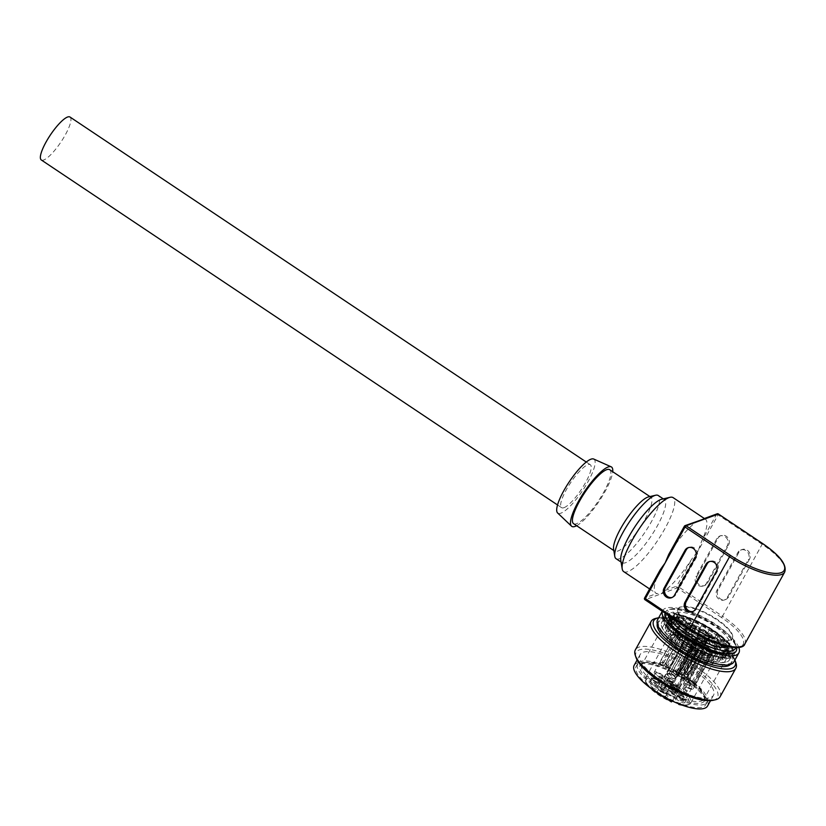 <?xml version="1.0" encoding="UTF-8"?>
<svg xmlns="http://www.w3.org/2000/svg" width="826" height="826" viewBox="0 0 826 826"><rect width="100%" height="100%" fill="white"/><g stroke="black" fill="none" stroke-linecap="round" stroke-linejoin="round"><path stroke-width="0.62" stroke-dasharray="4.13 3.1" d="M678.817 672.075A3.232 1.002 -151 0 1 680.841 673.964A3.232 1.002 -151 0 1 680.841 674.336A3.232 1.002 -151 0 1 678.931 674.284L694.139 647.625A5.162 1.6 -151 0 1 692.425 646.799L692.384 646.087A3.232 1.002 -151 0 1 690.319 644.022A3.232 1.002 -151 0 1 690.36 643.826A3.232 1.002 -151 0 1 692.271 643.877L692.229 643.165A5.162 1.6 -151 0 1 693.954 643.981L678.198 672.663A4.522 1.404 29 0 1 681.378 675.513A4.522 1.404 29 0 1 678.363 675.833L678.931 674.284M693.985 644.703A3.232 1.002 -151 0 1 696.008 646.954A3.232 1.002 -151 0 1 694.108 646.913M678.363 675.833L694.139 647.625M699.261 644.899A5.162 1.6 -151 0 1 699.188 645.209A5.162 1.6 -151 0 1 694.336 644.342A5.162 1.6 -151 0 1 690.092 640.522A5.162 1.6 -151 0 1 690.154 640.202A5.162 1.6 -151 0 1 695.017 641.079A5.162 1.6 -151 0 1 699.261 644.899M692.229 643.165L676.463 671.61A5.162 1.6 29 0 0 672.901 671.342A5.162 1.6 29 0 0 672.839 671.652A5.162 1.6 29 0 0 676.659 675.255L676.639 675.018A4.522 1.404 -151 0 1 673.902 671.373A4.522 1.404 -151 0 1 676.473 671.848L692.271 643.877M692.425 646.799L676.659 675.255M678.373 676.071A5.162 1.6 29 0 0 681.935 676.349A5.162 1.6 29 0 0 681.997 676.029A5.162 1.6 29 0 0 678.177 672.426L678.198 672.663M693.954 643.981L678.177 672.426M692.993 640.088A5.483 1.704 29 0 0 689.875 640.047A5.483 1.704 29 0 0 691.558 642.669A5.483 1.704 29 0 0 696.359 645.333A5.483 1.704 29 0 0 699.477 645.374A5.483 1.704 29 0 0 697.784 642.752A5.483 1.704 29 0 0 692.993 640.088M670.382 680.882A5.483 1.704 29 0 0 667.263 680.841A5.483 1.704 29 0 0 668.946 683.463A5.483 1.704 29 0 0 673.748 686.127A5.483 1.704 29 0 0 676.866 686.158A5.483 1.704 29 0 0 675.172 683.546A5.483 1.704 29 0 0 670.382 680.882M673.252 685.353A3.872 1.198 -151 0 1 669.865 683.474A3.872 1.198 -151 0 1 668.678 681.626A3.872 1.198 -151 0 1 670.877 681.657A3.872 1.198 -151 0 1 674.264 683.525A3.872 1.198 -151 0 1 675.451 685.384A3.872 1.198 -151 0 1 673.252 685.353M667.893 687.015A3.872 1.198 29 0 0 665.704 686.995A3.872 1.198 29 0 0 666.892 688.843A3.872 1.198 29 0 0 670.278 690.722A3.872 1.198 29 0 0 672.478 690.742A3.872 1.198 29 0 0 671.29 688.894A3.872 1.198 29 0 0 667.893 687.015M670.578 691.186A4.842 1.507 -151 0 1 666.334 688.832A4.842 1.507 -151 0 1 664.847 686.52A4.842 1.507 -151 0 1 667.604 686.561A4.842 1.507 -151 0 1 671.837 688.905A4.842 1.507 -151 0 1 673.324 691.217A4.842 1.507 -151 0 1 670.578 691.186M669.091 693.861A4.842 1.507 -151 0 1 664.847 691.517A4.842 1.507 -151 0 1 663.361 689.204A4.842 1.507 -151 0 1 666.117 689.245A4.842 1.507 -151 0 1 670.351 691.589A4.842 1.507 -151 0 1 671.837 693.902A4.842 1.507 -151 0 1 669.091 693.861M676.721 691.166L680.479 697.03L679.653 696.741A3.872 1.198 29 0 0 676.029 694.666A3.872 1.198 29 0 0 673.83 694.635A3.872 1.198 29 0 0 673.789 694.749L669.194 688.605L676.721 691.166L673.737 696.535L666.221 693.974L671.239 701.79A24.532 7.62 29 0 1 646.562 683.536A24.532 7.62 29 0 1 660.067 679.839A24.532 7.62 29 0 1 687.242 697.402A24.532 7.62 29 0 1 678.765 704.351L679.767 703.907L702.967 662.039L702.472 661.254L705.569 655.09A23.675 7.351 -151 0 1 698.042 652.53L694.945 658.694A24.212 7.517 -151 0 1 670.227 636.877A24.212 7.517 -151 0 1 695.048 642.039A24.212 7.517 -151 0 1 712.58 660.356A24.212 7.517 -151 0 1 702.472 661.254M673.737 696.535L678.322 703.659M682.875 695.079L672.663 691.599L675.441 695.915L685.652 699.395L682.875 695.079L685.848 689.71L688.626 694.026L678.414 690.546L675.637 686.23L672.663 691.599M657.692 680.707L661.461 686.571L668.988 689.132L665.219 683.278L657.692 680.707L660.666 675.348L668.193 677.909L671.961 683.773L664.434 681.202L661.461 686.571M652.323 688.027L662.535 691.507L659.757 687.191L649.546 683.711L652.323 688.027L655.297 682.658L652.519 678.342L662.741 681.822L665.508 686.148L662.535 691.507M672.116 687.036A4.842 1.507 -151 0 1 676.349 689.38A4.842 1.507 -151 0 1 677.836 691.692A4.842 1.507 -151 0 1 675.09 691.651A4.842 1.507 -151 0 1 670.846 689.307A4.842 1.507 -151 0 1 669.359 686.995A4.842 1.507 -151 0 1 672.116 687.036M660.119 691.445A4.842 1.507 -151 0 1 664.352 693.799A4.842 1.507 -151 0 1 665.839 696.111A4.842 1.507 -151 0 1 663.092 696.07A4.842 1.507 -151 0 1 658.849 693.726A4.842 1.507 -151 0 1 657.362 691.414A4.842 1.507 -151 0 1 660.119 691.445M679.117 697.929A4.842 1.507 -151 0 1 683.36 700.283A4.842 1.507 -151 0 1 684.837 702.596A4.842 1.507 -151 0 1 682.09 702.554A4.842 1.507 -151 0 1 677.857 700.211A4.842 1.507 -151 0 1 676.37 697.898A4.842 1.507 -151 0 1 679.117 697.929M653.108 680.552A4.842 1.507 -151 0 1 657.341 682.895A4.842 1.507 -151 0 1 658.828 685.208A4.842 1.507 -151 0 1 656.081 685.177A4.842 1.507 -151 0 1 651.848 682.823A4.842 1.507 -151 0 1 650.361 680.51A4.842 1.507 -151 0 1 653.108 680.552M698.042 652.53L697.051 650.981L697.887 651.27L673.789 694.749M672.953 694.46L697.051 650.981M666.221 693.974L669.194 688.605M694.945 658.694L695.44 659.478L672.395 701.057M695.461 657.754A24.212 7.517 -151 0 1 670.743 635.937A24.212 7.517 -151 0 1 674.45 634.244A24.212 7.517 -151 0 1 676.184 634.254A24.212 7.517 29 0 1 696.907 641.864A24.212 7.517 29 0 1 712.57 655.379A24.212 7.517 29 0 1 713.096 659.416A24.212 7.517 29 0 1 707.665 661.099A24.212 7.517 -151 0 1 702.988 660.315M710.639 655.73A24.212 7.517 -151 0 1 702.327 653.872A24.212 7.517 -151 0 1 674.253 634.605A24.212 7.517 -151 0 1 673.727 630.568A24.212 7.517 -151 0 1 679.158 628.885A24.212 7.517 -151 0 1 687.459 630.744A24.212 7.517 -151 0 1 708.636 642.483A24.212 7.517 -151 0 1 716.07 654.047A24.212 7.517 -151 0 1 712.373 655.741A24.212 7.517 -151 0 1 710.639 655.73M697.887 651.27A3.872 1.198 -151 0 1 697.929 651.156A3.872 1.198 -151 0 1 700.128 651.187A3.872 1.198 -151 0 1 703.752 653.273L704.578 653.552L680.479 697.03M704.578 653.552L705.569 655.09M687.831 630.073A24.212 7.517 -151 0 1 709.007 641.812A24.212 7.517 -151 0 1 716.441 653.376A24.212 7.517 -151 0 1 702.699 653.201A24.212 7.517 -151 0 1 681.522 641.461A24.212 7.517 -151 0 1 674.099 629.897A24.212 7.517 -151 0 1 687.831 630.073M695.44 659.478A25.823 8.023 -151 0 1 668.812 636.092A25.823 8.023 -151 0 1 683.474 636.278A25.823 8.023 -151 0 1 706.054 648.802A25.823 8.023 -151 0 1 713.984 661.13A25.823 8.023 -151 0 1 702.967 662.039M711.103 651.993L707.531 658.425L706.643 657.042A30.985 9.623 29 0 0 709.462 657.826L710.949 659.385A33.897 10.521 29 0 0 714.222 660.067L712.735 658.508A30.985 9.623 29 0 0 715.068 658.797L717.061 660.408A33.897 10.521 29 0 0 719.622 660.439L717.639 658.828A30.985 9.623 29 0 0 719.332 658.59L721.687 660.16A33.897 10.521 29 0 0 723.359 659.54L721.015 657.971A30.985 9.623 29 0 0 721.955 657.228L724.505 658.642A33.897 10.521 29 0 0 724.908 658.064A33.897 10.521 29 0 0 725.187 657.413L722.636 656.009A30.985 9.623 29 0 0 722.76 654.812L725.342 655.968A33.897 10.521 29 0 0 724.97 654.223L722.399 653.056A30.985 9.623 29 0 0 721.697 651.497L724.123 652.323A33.897 10.521 29 0 0 722.729 650.165L720.313 649.339A30.985 9.623 29 0 0 718.827 647.501L720.933 647.945A33.897 10.521 29 0 0 718.62 645.529L716.514 645.085A30.985 9.623 29 0 0 714.356 643.113L716.008 643.134A33.897 10.521 29 0 0 712.921 640.625L711.269 640.604A30.985 9.623 29 0 0 708.574 638.622L709.658 638.219A33.897 10.521 29 0 0 706.013 635.793L704.939 636.185A30.985 9.623 29 0 0 701.893 634.337L702.327 633.542A33.897 10.521 29 0 0 698.383 631.353L697.939 632.148A30.985 9.623 29 0 0 694.759 630.548L694.521 629.422A33.897 10.521 29 0 0 690.526 627.626L690.763 628.751A30.985 9.623 29 0 0 687.666 627.512L686.767 626.129A33.897 10.521 29 0 0 684.857 625.447A33.897 10.521 29 0 0 682.999 624.838L683.897 626.232A30.985 9.623 29 0 0 681.078 625.447L679.591 623.888A33.897 10.521 29 0 0 676.308 623.207L677.805 624.766A30.985 9.623 29 0 0 675.462 624.477L673.479 622.866A33.897 10.521 29 0 0 670.918 622.835L672.901 624.446A30.985 9.623 29 0 0 671.197 624.683L668.853 623.114A33.897 10.521 29 0 0 667.171 623.733L669.525 625.303A30.985 9.623 29 0 0 668.575 626.036L666.035 624.632A33.897 10.521 29 0 0 665.622 625.21A33.897 10.521 29 0 0 665.353 625.86L667.893 627.264A30.985 9.623 29 0 0 667.769 628.462L665.198 627.306A33.897 10.521 29 0 0 665.56 629.051L668.141 630.217A30.985 9.623 29 0 0 668.843 631.776L666.417 630.95A33.897 10.521 29 0 0 667.8 633.108L670.227 633.934A30.985 9.623 29 0 0 671.714 635.772L669.597 635.328A33.897 10.521 29 0 0 671.91 637.744L674.026 638.188A30.985 9.623 29 0 0 676.184 640.16L674.532 640.14A33.897 10.521 29 0 0 677.619 642.649L679.271 642.669A30.985 9.623 29 0 0 681.966 644.652L680.882 645.044A33.897 10.521 29 0 0 684.517 647.481L685.601 647.088A30.985 9.623 29 0 0 688.647 648.937L688.203 649.732A33.897 10.521 29 0 0 692.157 651.92L692.601 651.125A30.985 9.623 29 0 0 695.781 652.726L696.019 653.851A33.897 10.521 29 0 0 700.004 655.648L699.767 654.522A30.985 9.623 29 0 0 702.874 655.751L703.773 657.145L707.345 650.702A33.897 10.521 29 0 0 711.103 651.993L710.412 650.909A31.636 9.819 -151 0 1 706.643 649.628L707.345 650.702M707.531 658.425A33.897 10.521 -151 0 1 703.773 657.145M679.034 618.044A30.985 9.623 29 0 0 676.473 618.003L674.481 616.392A33.897 10.521 -151 0 1 677.052 616.423L679.034 618.044L675.462 624.477M672.901 624.446L676.473 618.003M702.874 655.751L706.643 649.628A31.636 9.819 -151 0 1 703.391 648.327A31.636 9.819 -151 0 1 699.405 646.531A31.636 9.819 -151 0 1 696.07 644.858A31.636 9.819 -151 0 1 692.116 642.669A31.636 9.819 -151 0 1 688.936 640.728A31.636 9.819 -151 0 1 685.291 638.302A31.636 9.819 -151 0 1 682.472 636.226A31.636 9.819 -151 0 1 680.583 634.719A31.636 9.819 -151 0 1 679.385 633.718A31.636 9.819 -151 0 1 677.124 631.653A31.636 9.819 -151 0 1 674.811 629.236A31.636 9.819 -151 0 1 673.262 627.316A31.636 9.819 -151 0 1 671.868 625.158A31.636 9.819 -151 0 1 671.135 623.516A31.636 9.819 -151 0 1 670.774 621.761A31.636 9.819 -151 0 1 670.898 620.512A31.636 9.819 -151 0 1 671.177 619.861A31.636 9.819 -151 0 1 671.579 619.283A31.636 9.819 -151 0 1 672.57 618.509A31.636 9.819 -151 0 1 674.253 617.889L674.77 618.24L671.197 624.683M674.77 618.24A30.985 9.623 29 0 0 673.097 618.86L670.743 617.29A33.897 10.521 -151 0 1 672.426 616.671L674.253 617.889A31.636 9.819 -151 0 1 675.544 617.683L672.922 615.525A35.508 11.027 29 0 0 667.78 617.982A35.508 11.027 29 0 0 678.352 634.667A35.508 11.027 29 0 0 709.534 652.086A35.508 11.027 29 0 0 729.895 652.406A35.508 11.027 29 0 0 719.332 635.721A35.508 11.027 29 0 0 677.134 615.628L679.757 617.796L679.168 616.939L675.544 617.683M669.525 625.303L673.097 618.86M672.147 619.603A30.985 9.623 29 0 0 671.734 620.171A30.985 9.623 29 0 0 671.466 620.832L668.926 619.417A33.897 10.521 -151 0 1 669.194 618.767A33.897 10.521 -151 0 1 669.597 618.189L672.147 619.603L668.575 626.036M667.893 627.264L671.466 620.832M671.342 622.019A30.985 9.623 29 0 0 671.714 623.775L669.132 622.618A33.897 10.521 -151 0 1 668.771 620.863L671.342 622.019L667.769 628.462M668.141 630.217L671.714 623.775M666.417 630.95L669.989 624.508L672.416 625.334L668.843 631.776M672.416 625.334A30.985 9.623 29 0 0 673.799 627.502L671.373 626.666A33.897 10.521 -151 0 1 669.989 624.508M670.227 633.934L673.799 627.502M675.276 629.329A30.985 9.623 29 0 0 677.599 631.745L675.482 631.312A33.897 10.521 -151 0 1 673.169 628.885L675.276 629.329L671.714 635.772M674.026 638.188L677.599 631.745M679.757 633.718A30.985 9.623 29 0 0 682.844 636.226L681.182 636.206A33.897 10.521 -151 0 1 678.105 633.697L679.757 633.718L676.184 640.16M679.271 642.669L682.844 636.226M685.528 638.209A30.985 9.623 29 0 0 689.173 640.646L688.089 641.038A33.897 10.521 -151 0 1 684.444 638.612L685.528 638.209L681.966 644.652M685.601 647.088L689.173 640.646M692.209 642.494A30.985 9.623 29 0 0 696.163 644.683L695.729 645.478A33.897 10.521 -151 0 1 691.775 643.289L688.647 648.937M692.601 651.125L696.163 644.683M699.343 646.283A30.985 9.623 29 0 0 703.339 648.08L703.576 649.215A33.897 10.521 -151 0 1 699.581 647.408L699.343 646.283L695.781 652.726M699.767 654.522L703.339 648.08M706.447 649.319A30.985 9.623 29 0 0 708.357 650A30.985 9.623 29 0 0 710.205 650.599L710.412 650.909A31.636 9.819 -151 0 0 713.354 651.735L714.521 652.943A33.897 10.521 -151 0 0 717.794 653.624L716.638 652.416A31.636 9.819 -151 0 1 713.354 651.735L713.024 651.384A30.985 9.623 29 0 0 716.307 652.065L716.638 652.416A31.636 9.819 -151 0 0 719.085 652.716L720.633 653.975A33.897 10.521 -151 0 0 723.194 654.006L721.645 652.747A31.636 9.819 -151 0 1 719.085 652.716L718.641 652.354L715.068 658.797M686.767 626.129L690.34 619.686L691.228 621.08A30.985 9.623 29 0 0 689.328 620.398A30.985 9.623 29 0 0 687.469 619.789L687.273 619.479A31.636 9.819 -151 0 1 691.032 620.77A31.636 9.819 -151 0 1 694.284 622.061A31.636 9.819 -151 0 1 698.28 623.857A31.636 9.819 -151 0 1 701.604 625.53A31.636 9.819 -151 0 1 705.559 627.719A31.636 9.819 -151 0 1 708.749 629.66A31.636 9.819 -151 0 1 712.384 632.096A31.636 9.819 -151 0 1 715.202 634.162A31.636 9.819 -151 0 1 717.092 635.669A31.636 9.819 -151 0 1 718.29 636.681L719.58 636.691A33.897 10.521 -151 0 0 716.493 634.182L714.841 634.162A30.985 9.623 29 0 1 717.918 636.67L714.356 643.113M683.897 626.232L687.469 619.789M679.757 617.796A31.636 9.819 -151 0 1 681.047 617.982A31.636 9.819 -151 0 1 684.32 618.664L681.078 625.447M684.651 619.004A30.985 9.623 29 0 0 681.378 618.323L679.881 616.764A33.897 10.521 -151 0 1 683.164 617.445L684.32 618.664A31.636 9.819 -151 0 1 687.273 619.479L686.571 618.406L682.999 624.838M677.805 624.766L681.378 618.323M674.171 617.187L671.486 622.019A33.897 10.521 -151 0 1 673.923 622.061L675.513 623.3A4.842 1.507 -151 0 1 674.109 621.059A4.842 1.507 -151 0 1 674.408 620.811L676.855 616.134L675.11 614.709A38.739 12.029 -151 0 1 714.831 632.096A38.739 12.029 -151 0 1 732.27 654.781A38.739 12.029 -151 0 1 692.56 646.521A38.739 12.029 -151 0 1 664.517 617.218A38.739 12.029 -151 0 1 669.803 614.565L671.548 616A4.842 1.507 -151 0 1 674.171 617.187A33.897 10.521 -151 0 1 676.608 617.228L677.052 616.423M676.608 617.228L678.198 618.467A4.842 1.507 -151 0 1 676.793 616.227A4.842 1.507 -151 0 1 676.855 616.134M721.676 636.598A40.35 12.524 29 0 0 686.241 616.815A40.35 12.524 29 0 0 663.102 616.444A40.35 12.524 29 0 0 675.11 635.4A40.35 12.524 29 0 0 710.546 655.194A40.35 12.524 29 0 0 733.684 655.565A40.35 12.524 29 0 0 721.676 636.598M673.995 613.512L673.283 612.087L668.998 613.388A40.35 12.524 29 0 0 663.247 616.175A40.35 12.524 29 0 0 675.255 635.132A40.35 12.524 29 0 0 710.69 654.925A40.35 12.524 29 0 0 733.829 655.297A40.35 12.524 29 0 0 721.821 636.33A40.35 12.524 29 0 0 673.995 613.512L675.11 614.709M671.548 616L668.926 618.705L668.224 620.646A4.842 1.507 -151 0 1 671.486 622.019M677.134 615.628L676.494 619.583L669.163 623.744L669.783 619.407L672.922 615.525M669.803 614.565L668.998 613.388M673.479 622.866L673.923 622.061M674.481 616.392L670.918 622.835M733.829 661.956A43.582 13.526 29 0 0 720.861 641.482A43.582 13.526 29 0 0 682.586 620.109A43.582 13.526 29 0 0 657.599 619.707M674.408 620.811L672.932 619.603A38.739 12.029 -151 0 1 712.456 637.135A38.739 12.029 -151 0 1 729.595 659.613A38.739 12.029 -151 0 1 689.886 651.353A38.739 12.029 -151 0 1 661.832 622.05A38.739 12.029 -151 0 1 666.758 619.438L668.224 620.646M738.785 647.398A43.582 13.526 29 0 0 725.92 632.355A43.582 13.526 29 0 0 687.645 610.982A43.582 13.526 29 0 0 662.658 610.579A43.582 13.526 29 0 0 662.328 611.343M665.085 613.181A40.35 12.524 -151 0 1 665.488 612.149A40.35 12.524 -151 0 1 688.616 612.52A40.35 12.524 -151 0 1 724.061 632.313A40.35 12.524 -151 0 1 736.131 651.136M665.167 613.233A40.35 12.524 -151 0 1 665.632 611.88A40.35 12.524 -151 0 1 669.556 609.371A40.35 12.524 -151 0 1 724.206 632.045A40.35 12.524 -151 0 1 736.255 646.345A40.35 12.524 -151 0 1 736.596 647.594M668.017 615.133A38.409 11.925 -151 0 1 671.951 608.824A38.409 11.925 -151 0 1 723.979 630.403A38.409 11.925 -151 0 1 735.46 644.022A38.409 11.925 -151 0 1 735.749 647.605M727.778 646.665A31.636 9.819 29 0 0 729.482 645.168A31.636 9.819 29 0 0 720.065 630.3A31.636 9.819 29 0 0 692.291 614.781A31.636 9.819 29 0 0 674.15 614.492A31.636 9.819 29 0 0 674.78 619.655M690.34 619.686A33.897 10.521 29 0 0 686.571 618.406M698.331 624.105L698.094 622.98A33.897 10.521 -151 0 0 694.098 621.183L694.336 622.308A30.985 9.623 29 0 1 698.331 624.105L694.759 630.548M705.466 627.894L705.9 627.11A33.897 10.521 -151 0 0 701.945 624.91L701.511 625.705A30.985 9.623 29 0 1 705.466 627.894L701.893 634.337M712.146 632.179L713.23 631.787A33.897 10.521 -151 0 0 709.586 629.35L708.502 629.753A30.985 9.623 29 0 1 712.146 632.179L708.574 638.622M717.918 636.67L718.29 636.681A31.636 9.819 -151 0 1 720.551 638.746A31.636 9.819 -151 0 1 722.864 641.162L724.505 641.503A33.897 10.521 -151 0 0 722.192 639.087L720.086 638.643A30.985 9.623 29 0 1 722.399 641.059L718.827 647.501M722.399 641.059L722.864 641.162A31.636 9.819 -151 0 1 724.423 643.082A31.636 9.819 -151 0 1 725.806 645.24L727.696 645.88A33.897 10.521 -151 0 0 726.302 643.722L723.875 642.896A30.985 9.623 29 0 1 725.269 645.054L721.697 651.497M725.269 645.054L725.806 645.24A31.636 9.819 -151 0 1 726.539 646.872A31.636 9.819 -151 0 1 726.911 648.627L728.914 649.525A33.897 10.521 -151 0 0 728.542 647.78L725.971 646.613A30.985 9.623 29 0 1 726.333 648.369L722.76 654.812M726.333 648.369L726.911 648.627A31.636 9.819 -151 0 1 726.777 649.876A31.636 9.819 -151 0 1 726.508 650.537A31.636 9.819 -151 0 1 726.095 651.105L728.078 652.199A33.897 10.521 -151 0 0 728.48 651.631L724.908 658.064M728.48 651.631A33.897 10.521 -151 0 0 728.759 650.981L726.209 649.566A30.985 9.623 29 0 1 725.94 650.217A30.985 9.623 29 0 1 725.527 650.795L721.955 657.228M725.527 650.795L726.095 651.105A31.636 9.819 -151 0 1 725.104 651.879A31.636 9.819 -151 0 1 723.431 652.499L725.249 653.717A33.897 10.521 -151 0 0 726.932 653.098L724.588 651.528A30.985 9.623 29 0 1 722.905 652.148L719.332 658.59M722.905 652.148L723.431 652.499A31.636 9.819 -151 0 1 721.645 652.747L721.212 652.385A30.985 9.623 29 0 1 718.641 652.354M710.949 659.385L714.521 652.943M713.024 651.384L709.462 657.826M717.794 653.624L714.222 660.067M712.735 658.508L716.307 652.065M706.643 657.042L710.205 650.599M717.639 658.828L721.212 652.385M721.015 657.971L724.588 651.528M722.636 656.009L726.209 649.566M722.399 653.056L725.971 646.613M720.313 649.339L723.875 642.896M716.514 645.085L720.086 638.643M711.269 640.604L714.841 634.162M704.939 636.185L708.502 629.753M697.939 632.148L701.511 625.705M690.763 628.751L694.336 622.308M691.228 621.08L687.666 627.512M694.098 621.183L690.526 627.626M694.521 629.422L698.094 622.98M701.945 624.91L698.383 631.353M702.327 633.542L705.9 627.11M709.586 629.35L706.013 635.793M709.658 638.219L713.23 631.787M716.493 634.182L712.921 640.625M716.008 643.134L719.58 636.691M722.192 639.087L718.62 645.529M720.933 647.945L724.505 641.503M726.302 643.722L722.729 650.165M724.123 652.323L727.696 645.88M728.542 647.78L724.97 654.223M725.342 655.968L728.914 649.525M728.759 650.981L725.187 657.413M724.505 658.642L728.078 652.199M726.932 653.098L723.359 659.54M721.687 660.16L725.249 653.717M723.194 654.006L719.622 660.439M717.061 660.408L720.633 653.975M695.926 608.669A30.82 9.571 -151 0 1 732.724 636.485A30.82 9.571 -151 0 1 714.841 638.106A30.82 9.571 -151 0 1 685.983 621.544A30.82 9.571 -151 0 1 679.788 607.141A30.82 9.571 -151 0 1 695.926 608.669M659.644 570.931A44.49 10.944 123.8 0 0 655.896 593.13A44.49 10.944 123.8 0 0 656.742 593.512L661.161 593.832L677.206 587.916L678.291 586.667L676.762 586.14L664.672 590.59A44.49 10.944 123.8 0 0 691.744 559.109L698.197 550.756L701.584 541.36A44.49 10.944 123.8 0 0 705.332 519.162A44.49 10.944 123.8 0 0 704.485 518.78L703.566 518.811M664.672 590.59L661.161 593.832L645.106 599.748A1.301 1.198 69.8 0 1 644.662 597.962L656.742 593.512M623.702 571.623A44.49 10.944 123.8 0 0 664.961 528.547A44.49 10.944 123.8 0 0 673.138 497.644M661.636 499.265A37.996 9.344 -56.2 0 1 664.3 499.544A37.996 9.344 -56.2 0 1 657.31 525.935A37.996 9.344 -56.2 0 1 622.081 562.723A37.996 9.344 -56.2 0 1 620.801 560.379M616.062 558.706A37.996 9.344 123.8 0 0 651.291 521.918A37.996 9.344 123.8 0 0 658.281 495.528M648.493 496.901A32.472 7.981 -56.2 0 1 650.764 497.138A32.472 7.981 -56.2 0 1 644.786 519.699A32.472 7.981 -56.2 0 1 614.678 551.138A32.472 7.981 -56.2 0 1 613.584 549.135M609.681 469.684A32.472 7.981 -56.2 0 1 603.703 492.244A32.472 7.981 -56.2 0 1 573.595 523.684M576.631 525.718A35.724 8.787 123.8 0 0 604.911 491.79A35.724 8.787 123.8 0 0 612.716 471.718M593.677 459.029A32.472 7.981 -56.2 0 1 587.998 481.744A32.472 7.981 -56.2 0 1 557.622 512.977M564.034 507.66A25.823 6.35 123.8 0 0 583.476 486.184A25.823 6.35 123.8 0 0 590.28 464.718A25.823 6.35 123.8 0 0 587.833 464.718A25.823 6.35 123.8 0 0 568.391 486.194A25.823 6.35 123.8 0 0 561.587 507.66A25.823 6.35 123.8 0 0 564.034 507.66M70.003 117.034A25.823 6.35 -56.2 0 1 63.189 138.5A25.823 6.35 -56.2 0 1 43.757 159.976A25.823 6.35 -56.2 0 1 41.31 159.976M698.662 520.617L696.545 521.702A44.49 10.944 123.8 0 0 669.483 553.183M749.492 559.14L728.542 596.94A6.494 5.968 -110.2 0 1 725.558 599.531A6.494 5.968 -110.2 0 1 718.765 597.384A6.494 5.968 -110.2 0 1 718.073 589.94L739.022 552.14A6.494 5.968 -110.2 0 1 742.016 549.548A6.494 5.968 -110.2 0 1 748.81 551.696A6.494 5.968 -110.2 0 1 749.492 559.14L748.284 559.584A6.494 5.968 -110.2 0 0 747.602 552.14A6.494 5.968 -110.2 0 0 740.808 549.992A6.494 5.968 -110.2 0 0 737.825 552.584L716.865 590.383A6.494 5.968 -110.2 0 0 717.557 597.828A6.494 5.968 -110.2 0 0 724.35 599.975A6.494 5.968 -110.2 0 0 727.334 597.384L748.284 559.584M697.144 575.949L718.093 538.149A6.494 5.968 -110.2 0 1 721.077 535.558A6.494 5.968 -110.2 0 1 727.871 537.705A6.494 5.968 -110.2 0 1 728.563 545.15L707.603 582.95A6.494 5.968 -110.2 0 1 704.619 585.541A6.494 5.968 -110.2 0 1 697.825 583.393A6.494 5.968 -110.2 0 1 697.144 575.949L695.936 576.393A6.494 5.968 -110.2 0 0 696.617 583.837A6.494 5.968 -110.2 0 0 703.411 585.985A6.494 5.968 -110.2 0 0 706.406 583.393L727.355 545.594A6.494 5.968 -110.2 0 0 726.663 538.149A6.494 5.968 -110.2 0 0 719.869 536.002A6.494 5.968 -110.2 0 0 716.885 538.593L695.936 576.393M672.137 597.466A6.494 5.968 -110.2 0 0 672.756 597.281A6.494 5.968 -110.2 0 0 675.74 594.679L696.7 556.879A6.494 5.968 -110.2 0 0 696.008 549.435A6.494 5.968 -110.2 0 0 689.214 547.287A6.494 5.968 -110.2 0 0 688.626 547.545M693.076 611.457A6.494 5.968 -110.2 0 0 693.695 611.271A6.494 5.968 -110.2 0 0 696.679 608.669L717.629 570.869A6.494 5.968 -110.2 0 0 716.947 563.425A6.494 5.968 -110.2 0 0 710.153 561.277A6.494 5.968 -110.2 0 0 709.565 561.535M674.532 640.14L678.105 633.697M681.182 636.206L677.619 642.649M680.882 645.044L684.444 638.612M688.089 641.038L684.517 647.481M688.203 649.732L691.775 643.289M695.729 645.478L692.157 651.92M696.019 653.851L699.581 647.408M703.576 649.215L700.004 655.648M675.482 631.312L671.91 637.744M669.597 635.328L673.169 628.885M671.373 626.666L667.8 633.108M669.132 622.618L665.56 629.051M665.198 627.306L668.771 620.863M668.926 619.417L665.353 625.86M666.035 624.632L669.597 618.189M670.743 617.29L667.171 623.733M668.853 623.114L672.426 616.671M693.448 682.421A35.508 11.027 29 0 0 645.354 662.473A35.508 11.027 29 0 0 641.895 664.682A35.508 11.027 29 0 0 652.468 681.367A35.508 11.027 29 0 0 683.649 698.775A35.508 11.027 29 0 0 704.01 699.106A35.508 11.027 29 0 0 704.051 695.017A35.508 11.027 29 0 0 693.448 682.421M693.592 683.515A36.798 11.43 -151 0 1 704.588 696.566A36.798 11.43 -151 0 1 688.378 701.976A36.798 11.43 -151 0 1 651.125 682.421A36.798 11.43 -151 0 1 643.753 662.844A36.798 11.43 -151 0 1 693.592 683.515M695.275 683.556A39.7 12.328 29 0 0 660.397 664.083A39.7 12.328 29 0 0 637.631 663.712A39.7 12.328 29 0 0 649.453 682.369A39.7 12.328 29 0 0 684.32 701.852A39.7 12.328 29 0 0 707.087 702.214A39.7 12.328 29 0 0 695.275 683.556M647.966 685.053A39.7 12.328 -151 0 1 636.144 666.396A39.7 12.328 -151 0 1 658.911 666.768A39.7 12.328 -151 0 1 693.788 686.241A39.7 12.328 -151 0 1 705.6 704.898A39.7 12.328 -151 0 1 682.834 704.537A39.7 12.328 -151 0 1 647.966 685.053M707.572 705.993A41.961 13.03 29 0 0 695.089 686.272A41.961 13.03 29 0 0 658.229 665.694A41.961 13.03 29 0 0 634.172 665.302M652.612 674.284A41.961 13.03 -151 0 1 640.119 654.574A41.961 13.03 -151 0 1 664.187 654.956A41.961 13.03 -151 0 1 701.037 675.544A41.961 13.03 -151 0 1 713.519 695.255A41.961 13.03 -151 0 1 689.462 694.872A41.961 13.03 -151 0 1 652.612 674.284M712.962 700.334A46.483 14.434 29 0 0 703.649 675.606A46.483 14.434 29 0 0 656.587 650.898A46.483 14.434 29 0 0 636.113 657.733M720.065 696.783A48.414 15.033 29 0 0 705.652 674.026A48.414 15.033 29 0 0 663.133 650.279A48.414 15.033 29 0 0 635.37 649.835M655.844 618.375A48.414 15.033 -151 0 1 721.428 645.581A48.414 15.033 -151 0 1 735.894 662.751M658.694 617.724A46.483 14.434 -151 0 1 661.554 617.425L664.6 619.944L664.486 617.889L666.758 619.438M672.932 619.603L670.495 618.044L667.676 620.027L664.62 617.507L661.554 617.425L669.163 623.744M664.62 617.507A46.483 14.434 -151 0 1 721.201 643.939A46.483 14.434 -151 0 1 734.923 659.984M667.676 620.027A41.961 13.03 -151 0 1 711.269 638.384A41.961 13.03 -151 0 1 731.082 663.588A41.961 13.03 -151 0 1 730.463 664.424M657.289 623.867A41.961 13.03 -151 0 1 657.672 622.907A41.961 13.03 -151 0 1 664.6 619.944M672.684 619.851A38.739 12.029 -151 0 1 712.239 637.362A38.739 12.029 -151 0 1 729.441 659.881A38.739 12.029 -151 0 1 689.731 651.621A38.739 12.029 -151 0 1 661.688 622.319A38.739 12.029 -151 0 1 666.685 619.696M670.092 614.286A38.739 12.029 29 0 0 664.662 616.95A38.739 12.029 29 0 0 692.715 646.252A38.739 12.029 29 0 0 732.425 654.512A38.739 12.029 29 0 0 714.872 631.756A38.739 12.029 29 0 0 675.09 614.42M664.486 617.889A41.961 13.03 29 0 0 658.869 620.76A41.961 13.03 29 0 0 689.245 652.499A41.961 13.03 29 0 0 732.27 661.44A41.961 13.03 29 0 0 713.468 636.929A41.961 13.03 29 0 0 670.495 618.044M679.881 616.764L676.308 623.207M679.591 623.888L683.164 617.445M679.653 696.741L703.752 653.273M675.637 686.23L685.848 689.71M678.414 690.546L675.441 695.915M688.626 694.026L685.652 699.395M664.434 681.202L660.666 675.348M671.961 683.773L668.988 689.132M668.193 677.909L665.219 683.278M665.508 686.148L655.297 682.658M662.741 681.822L659.757 687.191M652.519 678.342L649.546 683.711M676.577 688.977A4.842 1.507 29 0 0 679.323 689.008A4.842 1.507 29 0 0 677.836 686.695A4.842 1.507 29 0 0 673.603 684.351A4.842 1.507 29 0 0 670.846 684.31A4.842 1.507 29 0 0 672.333 686.623A4.842 1.507 29 0 0 676.577 688.977M676.277 688.512A3.872 1.198 -151 0 1 672.891 686.633A3.872 1.198 -151 0 1 671.703 684.785A3.872 1.198 -151 0 1 673.892 684.806A3.872 1.198 -151 0 1 677.289 686.685A3.872 1.198 -151 0 1 678.476 688.533A3.872 1.198 -151 0 1 676.277 688.512M680.149 673.541A3.872 1.198 29 0 0 677.95 673.51A3.872 1.198 29 0 0 679.137 675.358A3.872 1.198 29 0 0 682.524 677.237A3.872 1.198 29 0 0 684.723 677.268A3.872 1.198 29 0 0 683.536 675.42A3.872 1.198 29 0 0 680.149 673.541M683.019 678.012A5.483 1.704 -151 0 1 678.218 675.348A5.483 1.704 -151 0 1 676.535 672.725A5.483 1.704 -151 0 1 679.653 672.767A5.483 1.704 -151 0 1 684.444 675.431A5.483 1.704 -151 0 1 686.138 678.053A5.483 1.704 -151 0 1 683.019 678.012M702.358 643.124A5.483 1.704 -151 0 1 697.557 640.46A5.483 1.704 -151 0 1 695.874 637.837A5.483 1.704 -151 0 1 698.992 637.878A5.483 1.704 -151 0 1 703.783 640.542A5.483 1.704 -151 0 1 705.476 643.165A5.483 1.704 -151 0 1 702.358 643.124M705.125 642.236A5.162 1.6 -151 0 1 705.187 643A5.162 1.6 -151 0 1 700.83 642.38A5.162 1.6 -151 0 1 696.215 638.766A5.162 1.6 -151 0 1 696.153 637.992A5.162 1.6 -151 0 1 700.52 638.622A5.162 1.6 -151 0 1 705.125 642.236M697.289 640.615L681.512 669.06A5.162 1.6 29 0 0 678.9 669.132A5.162 1.6 29 0 0 678.962 669.896A5.162 1.6 29 0 0 683.649 673.551L683.505 673.252A4.522 1.404 -151 0 1 679.984 670.784A4.522 1.404 -151 0 1 679.901 669.163A4.522 1.404 -151 0 1 681.657 669.349L682.534 668.874L697.702 641.492L697.289 640.615A5.162 1.6 -151 0 1 698.951 641.265L683.329 670.01A4.522 1.404 29 0 1 687.377 673.304A4.522 1.404 29 0 1 685.177 673.913L700.665 644.869L701.088 645.756A5.162 1.6 -151 0 1 699.415 645.106L683.649 673.551M683.185 669.71A5.162 1.6 29 0 1 687.872 673.366A5.162 1.6 29 0 1 687.934 674.14A5.162 1.6 29 0 1 685.312 674.202L701.088 645.756M698.951 641.265L699.374 642.153L684.196 669.525A3.232 1.002 -151 0 1 686.84 671.755A3.232 1.002 -151 0 1 686.84 672.127A3.232 1.002 -151 0 1 685.497 672.24M699.374 642.153A3.232 1.002 -151 0 1 702.007 644.745A3.232 1.002 -151 0 1 700.665 644.869M684.196 669.525L683.329 670.01M699.415 645.106L698.992 644.218L683.505 673.252M698.992 644.218A3.232 1.002 -151 0 1 696.401 642.101A3.232 1.002 -151 0 1 696.359 641.616A3.232 1.002 -151 0 1 697.702 641.492M682.534 668.874A3.232 1.002 29 0 0 681.502 668.792A3.232 1.002 29 0 0 681.192 668.988A3.232 1.002 29 0 0 681.233 669.473A3.232 1.002 29 0 0 683.825 671.59M664.579 693.396A4.842 1.507 29 0 0 667.325 693.427A4.842 1.507 29 0 0 665.839 691.114A4.842 1.507 29 0 0 661.605 688.77A4.842 1.507 29 0 0 658.859 688.729A4.842 1.507 29 0 0 660.335 691.042A4.842 1.507 29 0 0 664.579 693.396M664.28 692.931A3.872 1.198 -151 0 1 660.893 691.052A3.872 1.198 -151 0 1 659.706 689.204A3.872 1.198 -151 0 1 661.894 689.225A3.872 1.198 -151 0 1 665.291 691.104A3.872 1.198 -151 0 1 666.479 692.952A3.872 1.198 -151 0 1 664.28 692.931M668.151 677.96A3.872 1.198 29 0 0 665.952 677.929A3.872 1.198 29 0 0 667.14 679.777A3.872 1.198 29 0 0 670.526 681.657A3.872 1.198 29 0 0 672.725 681.687A3.872 1.198 29 0 0 671.538 679.839A3.872 1.198 29 0 0 668.151 677.96M671.022 682.431A5.483 1.704 -151 0 1 666.221 679.767A5.483 1.704 -151 0 1 664.538 677.144A5.483 1.704 -151 0 1 667.656 677.186A5.483 1.704 -151 0 1 672.447 679.85A5.483 1.704 -151 0 1 674.14 682.472A5.483 1.704 -151 0 1 671.022 682.431M690.36 647.543A5.483 1.704 -151 0 1 685.559 644.879A5.483 1.704 -151 0 1 683.876 642.256A5.483 1.704 -151 0 1 686.995 642.298A5.483 1.704 -151 0 1 691.785 644.961A5.483 1.704 -151 0 1 693.479 647.584A5.483 1.704 -151 0 1 690.36 647.543M688.492 646.634A5.162 1.6 -151 0 1 684.155 642.411A5.162 1.6 -151 0 1 688.853 643.206A5.162 1.6 -151 0 1 693.19 647.419A5.162 1.6 -151 0 1 688.492 646.634M691.723 649.535L675.957 677.991A5.162 1.6 29 0 0 671.6 674.336A5.162 1.6 29 0 0 666.954 673.469L667.542 673.758A4.522 1.404 -151 0 1 667.904 673.582A4.522 1.404 -151 0 1 672.075 674.811A4.522 1.404 -151 0 1 675.369 677.692L674.78 676.029L689.947 648.647L691.723 649.535A5.162 1.6 -151 0 1 691.703 650.103A5.162 1.6 -151 0 1 691.651 650.186L675.885 678.631L675.296 678.342A4.522 1.404 29 0 1 671.259 677.547A4.522 1.404 29 0 1 667.47 674.408L669.246 673.923L684.424 646.552L682.658 645.664A5.162 1.6 -151 0 1 682.668 645.096A5.162 1.6 -151 0 1 682.72 645.023L666.954 673.469M675.885 678.631A5.162 1.6 29 0 1 671.239 677.764A5.162 1.6 29 0 1 666.881 674.109L682.658 645.664M666.881 674.109L667.47 674.408M691.651 650.186L689.886 649.298L674.708 676.67A3.232 1.002 -151 0 1 671.899 676.05A3.232 1.002 -151 0 1 669.246 673.923M689.886 649.298A3.232 1.002 -151 0 1 687.077 648.678A3.232 1.002 -151 0 1 684.424 646.552M674.708 676.67L675.296 678.342M675.957 677.991L675.369 677.692M682.72 645.023L684.496 645.911L669.318 673.283L667.542 673.758M684.496 645.911A3.232 1.002 -151 0 1 687.304 646.531A3.232 1.002 -151 0 1 689.947 648.647M674.78 676.029A3.232 1.002 29 0 0 672.127 673.902A3.232 1.002 29 0 0 669.504 673.211A3.232 1.002 29 0 0 669.318 673.283M680.603 695.244A4.842 1.507 -151 0 1 684.847 697.598A4.842 1.507 -151 0 1 686.334 699.911A4.842 1.507 -151 0 1 683.577 699.87A4.842 1.507 -151 0 1 679.344 697.526A4.842 1.507 -151 0 1 677.857 695.213A4.842 1.507 -151 0 1 680.603 695.244M680.903 695.709A3.872 1.198 29 0 0 678.704 695.688A3.872 1.198 29 0 0 679.891 697.536A3.872 1.198 29 0 0 683.288 699.415A3.872 1.198 29 0 0 685.487 699.436A3.872 1.198 29 0 0 684.289 697.588A3.872 1.198 29 0 0 680.903 695.709M687.149 684.444A3.872 1.198 29 0 0 684.95 684.413A3.872 1.198 29 0 0 686.148 686.261A3.872 1.198 29 0 0 689.534 688.141A3.872 1.198 29 0 0 691.734 688.172A3.872 1.198 29 0 0 690.536 686.313A3.872 1.198 29 0 0 687.149 684.444M690.03 688.915A5.483 1.704 -151 0 1 685.229 686.251A5.483 1.704 -151 0 1 683.546 683.629A5.483 1.704 -151 0 1 686.654 683.67A5.483 1.704 -151 0 1 691.455 686.334A5.483 1.704 -151 0 1 693.138 688.946A5.483 1.704 -151 0 1 690.03 688.915M709.369 654.027A5.483 1.704 -151 0 1 704.568 651.363A5.483 1.704 -151 0 1 702.885 648.74A5.483 1.704 -151 0 1 705.993 648.782A5.483 1.704 -151 0 1 710.794 651.446A5.483 1.704 -151 0 1 712.477 654.058A5.483 1.704 -151 0 1 709.369 654.027M705.001 651.559A5.162 1.6 -151 0 1 703.163 648.895A5.162 1.6 -151 0 1 710.36 651.239A5.162 1.6 -151 0 1 712.198 653.903A5.162 1.6 -151 0 1 705.001 651.559M710.35 656.866L694.583 685.322A5.162 1.6 29 0 0 694.945 685.033A5.162 1.6 29 0 0 693.107 682.369A5.162 1.6 29 0 0 687.273 679.684L687.748 680.056A4.522 1.404 -151 0 1 691.765 681.687A4.522 1.404 -151 0 1 694.387 684.207A4.522 1.404 -151 0 1 694.108 684.95L693.737 683.133L708.914 655.761L710.35 656.866A5.162 1.6 -151 0 1 709.338 656.928L693.572 685.373L693.097 685.012A4.522 1.404 29 0 1 688.079 682.668A4.522 1.404 29 0 1 686.747 680.118L688.306 679.777L703.473 652.406L702.038 651.301A5.162 1.6 -151 0 1 703.05 651.239L687.273 679.684M693.572 685.373A5.162 1.6 29 0 1 687.738 682.689A5.162 1.6 29 0 1 685.91 680.025A5.162 1.6 29 0 1 686.272 679.746L702.038 651.301M709.338 656.928L707.903 655.823L692.735 683.195A3.232 1.002 -151 0 1 689.524 681.698A3.232 1.002 -151 0 1 688.192 679.891A3.232 1.002 -151 0 1 688.306 679.777M707.903 655.823A3.232 1.002 -151 0 1 704.692 654.316A3.232 1.002 -151 0 1 703.37 652.519A3.232 1.002 -151 0 1 703.473 652.406M692.735 683.195L693.097 685.012M703.05 651.239L704.485 652.344L689.307 679.726L687.748 680.056M704.485 652.344A3.232 1.002 -151 0 1 707.872 653.986A3.232 1.002 -151 0 1 709.018 655.648A3.232 1.002 -151 0 1 708.914 655.761M693.737 683.133A3.232 1.002 29 0 0 693.84 683.019A3.232 1.002 29 0 0 693.85 682.648A3.232 1.002 29 0 0 692.694 681.357A3.232 1.002 29 0 0 689.307 679.726M657.568 682.493A4.842 1.507 29 0 0 660.315 682.524A4.842 1.507 29 0 0 658.828 680.211A4.842 1.507 29 0 0 654.595 677.867A4.842 1.507 29 0 0 651.848 677.826A4.842 1.507 29 0 0 653.335 680.139A4.842 1.507 29 0 0 657.568 682.493M657.269 682.028A3.872 1.198 -151 0 1 653.882 680.149A3.872 1.198 -151 0 1 652.695 678.301A3.872 1.198 -151 0 1 654.894 678.332A3.872 1.198 -151 0 1 658.281 680.201A3.872 1.198 -151 0 1 659.468 682.059A3.872 1.198 -151 0 1 657.269 682.028M657.868 672.963A3.872 1.198 29 0 0 655.668 672.932A3.872 1.198 29 0 0 656.856 674.78A3.872 1.198 29 0 0 660.242 676.659A3.872 1.198 29 0 0 662.442 676.69A3.872 1.198 29 0 0 661.254 674.842A3.872 1.198 29 0 0 657.868 672.963M660.738 677.434A5.483 1.704 -151 0 1 655.937 674.77A5.483 1.704 -151 0 1 654.254 672.147A5.483 1.704 -151 0 1 657.372 672.188A5.483 1.704 -151 0 1 662.173 674.852A5.483 1.704 -151 0 1 663.856 677.475A5.483 1.704 -151 0 1 660.738 677.434M683.35 636.639A5.483 1.704 -151 0 1 678.549 633.976A5.483 1.704 -151 0 1 676.866 631.353A5.483 1.704 -151 0 1 679.984 631.394A5.483 1.704 -151 0 1 684.785 634.058A5.483 1.704 -151 0 1 686.468 636.681A5.483 1.704 -151 0 1 683.35 636.639M686.251 636.206A5.162 1.6 -151 0 1 686.179 636.526A5.162 1.6 -151 0 1 681.326 635.659A5.162 1.6 -151 0 1 677.083 631.828A5.162 1.6 -151 0 1 677.155 631.518A5.162 1.6 -151 0 1 682.008 632.386A5.162 1.6 -151 0 1 686.251 636.206M679.22 634.471L663.454 662.917A5.162 1.6 29 0 0 659.891 662.648A5.162 1.6 29 0 0 659.829 662.958A5.162 1.6 29 0 0 663.65 666.561L663.639 666.324A4.522 1.404 -151 0 1 660.893 662.679A4.522 1.404 -151 0 1 663.464 663.154L679.22 634.471A5.162 1.6 -151 0 1 680.944 635.287L665.188 663.97A4.522 1.404 29 0 1 668.368 666.819A4.522 1.404 29 0 1 665.353 667.14L681.13 638.932A5.162 1.6 -151 0 1 679.416 638.116L663.65 666.561M665.178 663.743A5.162 1.6 29 0 1 668.998 667.336A5.162 1.6 29 0 1 668.926 667.656A5.162 1.6 29 0 1 665.364 667.377L681.13 638.932M680.944 635.287L665.808 663.381A3.232 1.002 -151 0 1 667.831 665.271A3.232 1.002 -151 0 1 667.831 665.642A3.232 1.002 -151 0 1 665.921 665.591M680.985 636.01A3.232 1.002 -151 0 1 682.999 638.271A3.232 1.002 -151 0 1 681.099 638.219M665.808 663.381L665.188 663.97M679.416 638.116L663.639 666.324M679.375 637.393A3.232 1.002 -151 0 1 677.32 635.328A3.232 1.002 -151 0 1 677.351 635.132A3.232 1.002 -151 0 1 679.261 635.184M664.094 662.555A3.232 1.002 29 0 0 662.493 662.307A3.232 1.002 29 0 0 662.184 662.514A3.232 1.002 29 0 0 662.142 662.71A3.232 1.002 29 0 0 664.207 664.765M692.384 646.087L676.639 675.018M677.093 671.249A3.232 1.002 29 0 0 675.503 671.001A3.232 1.002 29 0 0 675.193 671.197A3.232 1.002 29 0 0 675.152 671.393A3.232 1.002 29 0 0 677.217 673.458M703.422 637.383A5.162 1.6 29 0 0 699.178 633.563A5.162 1.6 29 0 0 694.325 632.695A5.162 1.6 29 0 0 694.253 633.005A5.162 1.6 29 0 0 698.497 636.836A5.162 1.6 29 0 0 703.36 637.703A5.162 1.6 29 0 0 703.422 637.383M700.149 643.289A5.162 1.6 29 0 0 695.905 639.469A5.162 1.6 29 0 0 691.052 638.591A5.162 1.6 29 0 0 690.98 638.911A5.162 1.6 29 0 0 695.224 642.731A5.162 1.6 29 0 0 700.087 643.609A5.162 1.6 29 0 0 700.149 643.289M700.52 637.817A5.483 1.704 29 0 0 703.638 637.858A5.483 1.704 29 0 0 701.955 635.235A5.483 1.704 29 0 0 697.154 632.571A5.483 1.704 29 0 0 694.036 632.54A5.483 1.704 29 0 0 695.719 635.153A5.483 1.704 29 0 0 700.52 637.817M697.247 643.722A5.483 1.704 29 0 0 700.365 643.764A5.483 1.704 29 0 0 698.682 641.141A5.483 1.704 29 0 0 693.881 638.477A5.483 1.704 29 0 0 690.763 638.436A5.483 1.704 29 0 0 692.456 641.059A5.483 1.704 29 0 0 697.247 643.722M692.663 639.117A5.162 1.6 29 0 0 697.361 639.913A5.162 1.6 29 0 0 693.024 635.69A5.162 1.6 29 0 0 688.326 634.905A5.162 1.6 29 0 0 692.663 639.117M689.39 645.023A5.162 1.6 29 0 0 694.088 645.808A5.162 1.6 29 0 0 689.751 641.596A5.162 1.6 29 0 0 685.053 640.8A5.162 1.6 29 0 0 689.39 645.023M694.521 640.026A5.483 1.704 29 0 0 697.64 640.067A5.483 1.704 29 0 0 695.957 637.445A5.483 1.704 29 0 0 691.155 634.781A5.483 1.704 29 0 0 688.037 634.74A5.483 1.704 29 0 0 689.731 637.362A5.483 1.704 29 0 0 694.521 640.026M687.882 640.687A5.483 1.704 -151 0 1 692.684 643.351A5.483 1.704 -151 0 1 694.367 645.973A5.483 1.704 -151 0 1 691.248 645.932A5.483 1.704 -151 0 1 686.458 643.268A5.483 1.704 -151 0 1 684.764 640.646A5.483 1.704 -151 0 1 687.882 640.687M709.162 644.053A5.162 1.6 29 0 0 716.359 646.397A5.162 1.6 29 0 0 714.531 643.722A5.162 1.6 29 0 0 707.324 641.389A5.162 1.6 29 0 0 709.162 644.053M705.889 649.948A5.162 1.6 29 0 0 713.086 652.292A5.162 1.6 29 0 0 711.258 649.628A5.162 1.6 29 0 0 704.051 647.285A5.162 1.6 29 0 0 705.889 649.948M713.53 646.51A5.483 1.704 29 0 0 716.648 646.552A5.483 1.704 29 0 0 714.965 643.929A5.483 1.704 29 0 0 710.164 641.265A5.483 1.704 29 0 0 707.046 641.224A5.483 1.704 29 0 0 708.729 643.846A5.483 1.704 29 0 0 713.53 646.51M706.891 647.171A5.483 1.704 -151 0 1 711.692 649.835A5.483 1.704 -151 0 1 713.375 652.457A5.483 1.704 -151 0 1 710.257 652.416A5.483 1.704 -151 0 1 705.456 649.752A5.483 1.704 -151 0 1 703.773 647.13A5.483 1.704 -151 0 1 706.891 647.171M709.286 634.729A5.162 1.6 29 0 0 704.681 631.105A5.162 1.6 29 0 0 700.324 630.486A5.162 1.6 29 0 0 700.386 631.25A5.162 1.6 29 0 0 704.991 634.864A5.162 1.6 29 0 0 709.358 635.493A5.162 1.6 29 0 0 709.286 634.729M706.023 640.625A5.162 1.6 29 0 0 701.408 637.011A5.162 1.6 29 0 0 697.051 636.392A5.162 1.6 29 0 0 697.113 637.156A5.162 1.6 29 0 0 701.718 640.769A5.162 1.6 29 0 0 706.085 641.399A5.162 1.6 29 0 0 706.023 640.625M706.519 635.607A5.483 1.704 29 0 0 709.637 635.648A5.483 1.704 29 0 0 707.954 633.026A5.483 1.704 29 0 0 703.153 630.362A5.483 1.704 29 0 0 700.035 630.331A5.483 1.704 29 0 0 701.718 632.943A5.483 1.704 29 0 0 706.519 635.607M699.88 636.268A5.483 1.704 -151 0 1 704.681 638.932A5.483 1.704 -151 0 1 706.364 641.554A5.483 1.704 -151 0 1 703.246 641.513A5.483 1.704 -151 0 1 698.445 638.849A5.483 1.704 -151 0 1 696.762 636.226A5.483 1.704 -151 0 1 699.88 636.268M690.412 628.7A5.162 1.6 29 0 0 686.169 624.869A5.162 1.6 29 0 0 681.316 624.002A5.162 1.6 29 0 0 681.254 624.311A5.162 1.6 29 0 0 685.487 628.142A5.162 1.6 29 0 0 690.35 629.009A5.162 1.6 29 0 0 690.412 628.7M687.139 634.595A5.162 1.6 29 0 0 682.906 630.775A5.162 1.6 29 0 0 678.043 629.908A5.162 1.6 29 0 0 677.981 630.217A5.162 1.6 29 0 0 682.214 634.048A5.162 1.6 29 0 0 687.077 634.915A5.162 1.6 29 0 0 687.139 634.595M687.521 629.123A5.483 1.704 29 0 0 690.629 629.164A5.483 1.704 29 0 0 688.946 626.542A5.483 1.704 29 0 0 684.145 623.878A5.483 1.704 29 0 0 681.037 623.847A5.483 1.704 29 0 0 682.72 626.459A5.483 1.704 29 0 0 687.521 629.123M680.872 629.784A5.483 1.704 -151 0 1 685.673 632.448A5.483 1.704 -151 0 1 687.356 635.07A5.483 1.704 -151 0 1 684.248 635.029A5.483 1.704 -151 0 1 679.447 632.365A5.483 1.704 -151 0 1 677.764 629.742A5.483 1.704 -151 0 1 680.872 629.784M702.75 645.199L698.011 637.827L694.738 643.733L699.477 651.105L702.75 645.199L709.204 647.398L704.464 640.026A8.714 2.705 -151 0 1 698.011 637.827M704.464 640.026L701.191 645.932A8.714 2.705 -151 0 1 694.738 643.733M699.477 651.105L705.931 653.304L701.191 645.932M705.931 653.304L709.204 647.398M677.403 636.35L690.257 640.728A8.714 2.705 -151 0 1 687.872 637.032L675.028 632.644L677.403 636.35L680.676 630.445L678.301 626.748L691.145 631.126A8.714 2.705 -151 0 0 693.53 634.833L680.676 630.445M693.53 634.833L690.257 640.728M675.028 632.644L678.301 626.748M687.872 637.032L691.145 631.126M685.208 628.896L689.947 636.268A8.714 2.705 -151 0 1 696.39 638.467L691.651 631.095L685.208 628.896L688.481 623L694.924 625.199L699.663 632.571A8.714 2.705 -151 0 0 693.221 630.362L688.481 623M693.221 630.362L689.947 636.268M691.651 631.095L694.924 625.199M696.39 638.467L699.663 632.571M704.155 635.566L716.999 639.943L719.384 643.65L706.529 639.262A8.714 2.705 -151 0 0 704.155 635.566L700.882 641.472A8.714 2.705 -151 0 1 703.256 645.168L706.529 639.262M703.256 645.168L716.111 649.546L713.726 645.849L700.882 641.472M713.726 645.849L716.999 639.943M716.111 649.546L719.384 643.65M679.767 703.907A25.823 8.023 29 0 0 690.784 702.998A25.823 8.023 29 0 0 682.854 690.67A25.823 8.023 29 0 0 660.263 678.146A25.823 8.023 29 0 0 645.612 677.96A25.823 8.023 29 0 0 652.881 689.751M714.604 638.725A30.985 9.623 -151 0 1 687.5 623.702A30.985 9.623 -151 0 1 677.981 608.896A30.985 9.623 -151 0 1 695.575 609.123A30.985 9.623 -151 0 1 722.678 624.146A30.985 9.623 -151 0 1 732.187 638.952A30.985 9.623 -151 0 1 714.604 638.725M678.198 618.467L675.513 623.3M744.897 643.877A44.49 13.815 29 0 0 722.523 616.217L721.439 617.476A43.189 13.412 -151 0 1 721.769 617.693A43.189 13.412 29 0 1 740.117 646.675A43.189 13.412 29 0 1 689.328 629.298L689.163 629.185M721.439 617.476L677.206 587.916A1.301 1.198 -110.2 0 1 676.762 586.14L691.744 559.109M762.563 543.498L722.523 616.217L678.291 586.667L718.093 514.846L762.326 544.406A44.49 13.815 -151 0 1 784.7 572.067M704.485 518.78L716.565 514.33L718.093 514.846L718.383 514.061M717.164 513.803A1.301 1.198 -110.2 0 0 716.565 514.33L701.584 541.36M684.362 526.338L696.545 521.702M727.334 597.384L728.542 596.94M718.073 589.94L716.865 590.383M737.825 552.584L739.022 552.14M716.885 538.593L718.093 538.149M728.563 545.15L727.355 545.594M706.406 583.393L707.603 582.95M696.7 556.879L695.492 557.333M674.543 595.123L675.74 594.679M717.629 570.869L716.421 571.324M695.471 609.113L696.679 608.669M696.008 646.954L680.841 674.336M680.841 673.964L681.378 675.513M681.935 676.349L699.188 645.209M672.901 671.342L690.154 640.202M667.263 680.841L689.875 640.047M676.866 686.158L699.477 645.374M665.704 686.995L668.678 681.626M672.478 690.742L675.451 685.384M664.847 686.52L663.361 689.204M673.324 691.217L671.837 693.902M710.474 663.784C698.042 662.039 685.787 656.174 673.696 646.18C669.7 642.535 667.253 639.365 666.345 636.66C664.032 633.274 666.788 625.334 676.349 626.201C688.172 626.697 710.081 638.612 717.66 648.534C720.21 651.941 721.346 654.739 721.067 656.928C720.251 659.613 721.139 663.278 710.474 663.784M712.373 655.741L710.969 655.73C702.585 656.453 676.195 641.1 674.253 634.605M712.57 655.379C710.67 650.816 692.777 636.392 675.844 634.254L674.45 634.244M670.743 635.937L670.227 636.877M713.096 659.416L712.58 660.356M716.441 653.376L716.07 654.047M668.812 636.092L645.612 677.96L645.189 680.665L648.234 686.292M713.984 661.13L690.784 702.998L688.708 704.784L682.317 705.187M674.099 629.897L673.727 630.568M679.788 607.141L677.981 608.896L671.734 620.171M673.283 612.087L679.168 616.939M662.658 610.579L662.266 611.292M735.46 644.022L736.255 646.345M671.951 608.824L669.556 609.371M674.15 614.492L671.177 619.861M729.482 645.168L726.508 650.537M732.724 636.485L732.187 638.952L725.94 650.217M649.608 588.938L655.896 593.13M621.08 562.052L622.081 562.723M614.678 551.138L613.821 550.57M650.764 497.138L649.907 496.571M590.28 464.718L586.253 462.033M561.587 507.66L557.56 504.975M663.299 498.883L664.3 499.544M704.372 518.521L705.332 519.162M724.35 599.975L725.558 599.531M740.808 549.992L742.016 549.548M719.869 536.002L721.077 535.558M703.411 585.985L704.619 585.541M688.006 547.731L689.214 547.287M671.548 597.725L672.756 597.281M708.945 561.732L710.153 561.277M692.487 611.715L693.695 611.271M669.194 618.767L665.622 625.21M667.78 617.982L641.895 664.682M729.895 652.406L704.01 699.106M704.051 695.017L704.588 696.566M645.354 662.473L643.753 662.844M637.631 663.712L636.144 666.396M707.087 702.214L705.6 704.898M640.119 654.574L637.114 659.995M658.869 620.76L657.672 622.907M732.27 661.44L731.082 663.588M674.109 621.059L676.793 616.227M713.519 695.255L710.515 700.685M697.929 651.156L673.83 694.635M679.323 689.008L677.836 691.692M670.846 684.31L669.359 686.995M677.95 673.51L671.703 684.785M684.723 677.268L678.476 688.533M695.874 637.837L676.535 672.725M687.934 674.14L705.187 643M702.007 644.745L686.84 672.127M686.84 671.755L687.377 673.304M678.9 669.132L696.153 637.992M696.359 641.616L681.192 668.988M681.502 668.792L679.901 669.163M705.476 643.165L686.138 678.053M667.325 693.427L665.839 696.111M658.859 688.729L657.362 691.414M665.952 677.929L659.706 689.204M672.725 681.687L666.479 692.952M683.876 642.256L664.538 677.144M682.668 645.096L684.155 642.411M691.703 650.103L693.19 647.419M669.504 673.211L667.904 673.582M693.479 647.584L674.14 682.472M686.334 699.911L684.837 702.596M677.857 695.213L676.37 697.898M684.95 684.413L678.704 695.688M691.734 688.172L685.487 699.436M702.885 648.74L683.546 683.629M685.91 680.025L703.163 648.895M703.37 652.519L688.192 679.891M694.945 685.033L712.198 653.903M709.018 655.648L693.84 683.019M693.85 682.648L694.387 684.207M712.477 654.058L693.138 688.946M660.315 682.524L658.828 685.208M651.848 677.826L650.361 680.51M655.668 672.932L652.695 678.301M662.442 676.69L659.468 682.059M676.866 631.353L654.254 672.147M668.926 667.656L686.179 636.526M682.999 638.271L667.831 665.642M667.831 665.271L668.368 666.819M659.891 662.648L677.155 631.518M677.351 635.132L662.184 662.514M662.493 662.307L660.893 662.679M686.468 636.681L663.856 677.475M690.36 643.826L675.193 671.197M675.503 671.001L673.902 671.373M691.052 638.591L694.325 632.695M700.365 643.764L703.638 637.858M700.087 643.609L703.36 637.703M690.763 638.436L694.036 632.54M694.088 645.808L697.361 639.913M697.64 640.067L694.367 645.973M685.053 640.8L688.326 634.905M688.037 634.74L684.764 640.646M713.086 652.292L716.359 646.397M716.648 646.552L713.375 652.457M704.051 647.285L707.324 641.389M707.046 641.224L703.773 647.13M697.051 636.392L700.324 630.486M709.637 635.648L706.364 641.554M706.085 641.399L709.358 635.493M700.035 630.331L696.762 636.226M678.043 629.908L681.316 624.002M690.629 629.164L687.356 635.07M687.077 634.915L690.35 629.009M681.037 623.847L677.764 629.742"/><path stroke-width="1.24" d="M678.322 703.659L678.765 704.351L679.767 703.907L678.765 704.351M671.239 701.79L672.24 701.336L671.239 701.79M672.395 701.057L672.24 701.336A25.823 8.023 29 0 1 652.881 689.751M662.266 611.292L657.599 619.707A43.582 13.526 29 0 0 670.567 640.181A43.582 13.526 29 0 0 708.842 661.554A43.582 13.526 29 0 0 733.829 661.956L738.888 652.829A43.582 13.526 29 0 0 738.785 647.398M662.328 611.343A43.582 13.526 29 0 0 675.627 631.054A43.582 13.526 29 0 0 713.901 652.437A43.582 13.526 29 0 0 738.888 652.829M736.131 651.136A40.35 12.524 -151 0 1 736.059 651.27A40.35 12.524 -151 0 1 712.921 650.898A40.35 12.524 -151 0 1 677.485 631.105A40.35 12.524 -151 0 1 665.085 613.181M736.596 647.594A40.35 12.524 -151 0 1 736.214 651.002A40.35 12.524 -151 0 1 713.075 650.63A40.35 12.524 -151 0 1 677.64 630.837A40.35 12.524 -151 0 1 665.167 613.233M735.749 647.605A38.409 11.925 -151 0 1 714.593 648.503A38.409 11.925 -151 0 1 679.653 629.257A38.409 11.925 -151 0 1 668.017 615.133M674.78 619.655A31.636 9.819 29 0 0 683.556 629.36A31.636 9.819 29 0 0 727.778 646.665M674.543 595.123L695.492 557.333A6.494 5.968 69.8 0 0 694.8 549.879A6.494 5.968 69.8 0 0 688.006 547.731A6.494 5.968 69.8 0 0 685.022 550.333L664.073 588.133A6.494 5.968 69.8 0 0 664.754 595.577A6.494 5.968 69.8 0 0 671.548 597.725A6.494 5.968 69.8 0 0 674.543 595.123M695.471 609.113L716.421 571.324A6.494 5.968 69.8 0 0 715.739 563.869A6.494 5.968 69.8 0 0 708.945 561.732A6.494 5.968 69.8 0 0 705.962 564.323L685.002 602.123A6.494 5.968 69.8 0 0 685.694 609.567A6.494 5.968 69.8 0 0 692.487 611.715A6.494 5.968 69.8 0 0 695.471 609.113M684.362 526.338L668.709 554.473L665.126 562.94L660.232 569.775L644.569 598.034L689.452 628.4A44.49 13.815 29 0 0 744.897 643.877L784.7 572.067A44.49 13.815 -151 0 1 729.255 556.579L685.033 527.029L645.22 598.84L644.982 599.748L689.163 629.185M704.372 518.521L673.138 497.644A44.49 10.944 123.8 0 0 670.02 497.314A44.49 10.944 123.8 0 0 631.89 540.72A44.49 10.944 123.8 0 0 622.205 568.866A44.49 10.944 123.8 0 0 623.702 571.623L649.608 588.938M622.205 568.866L620.801 560.379A37.996 9.344 -56.2 0 1 629.071 536.342A37.996 9.344 -56.2 0 1 661.636 499.265L670.02 497.314M663.299 498.883L658.281 495.528A37.996 9.344 123.8 0 0 655.617 495.239A37.996 9.344 123.8 0 0 623.052 532.316A37.996 9.344 123.8 0 0 614.781 556.352A37.996 9.344 123.8 0 0 616.062 558.706L621.08 562.052M614.781 556.352L613.584 549.135A32.472 7.981 -56.2 0 1 620.656 528.588A32.472 7.981 -56.2 0 1 648.493 496.901L655.617 495.239M613.821 550.57L573.595 523.684A32.472 7.981 -56.2 0 1 579.563 501.134A32.472 7.981 -56.2 0 1 609.681 469.684L649.907 496.571M612.716 471.718A35.724 8.787 123.8 0 0 611.157 466.804A35.724 8.787 123.8 0 0 578.355 501.578A35.724 8.787 123.8 0 0 571.499 526.152A35.724 8.787 123.8 0 0 576.631 525.718M571.499 526.152L557.622 512.977A32.472 7.981 -56.2 0 1 563.859 490.634A32.472 7.981 -56.2 0 1 593.677 459.029L611.157 466.804M557.56 504.975L41.31 159.976A25.823 6.35 -56.2 0 1 48.114 138.51A25.823 6.35 -56.2 0 1 67.556 117.034A25.823 6.35 -56.2 0 1 70.003 117.034L586.253 462.033M704.485 518.78L685.064 525.635A1.301 1.198 69.8 0 1 686.107 525.77L730.339 555.33A43.189 13.412 29 0 0 781.2 572.676A43.189 13.412 29 0 0 762.439 543.498L718.217 513.948A1.301 1.198 -110.2 0 0 717.164 513.803L703.566 518.821M672.137 597.466A6.494 5.968 -110.2 0 1 665.756 594.854A6.494 5.968 -110.2 0 1 665.281 587.689L686.23 549.889A6.494 5.968 -110.2 0 1 688.626 547.545M693.076 611.457A6.494 5.968 -110.2 0 1 686.695 608.845A6.494 5.968 -110.2 0 1 686.21 601.679L707.159 563.879A6.494 5.968 -110.2 0 1 709.565 561.535M637.114 659.995L634.172 665.302A41.961 13.03 29 0 0 646.655 685.022A41.961 13.03 29 0 0 683.515 705.611A41.961 13.03 29 0 0 707.572 705.993L710.515 700.685M651.136 621.379L635.37 649.835A48.414 15.033 29 0 0 635.308 655.41L636.113 657.733A46.483 14.434 29 0 0 650 674.222A46.483 14.434 29 0 0 712.962 700.334L715.357 699.787A48.414 15.033 29 0 0 720.065 696.783L735.832 668.327A48.414 15.033 -151 0 1 708.068 667.883A48.414 15.033 -151 0 1 665.539 644.135A48.414 15.033 -151 0 1 651.136 621.379A48.414 15.033 -151 0 1 655.844 618.375L658.239 617.827A46.483 14.434 -151 0 1 658.694 617.724M635.308 655.41A48.414 15.033 29 0 0 649.773 672.581A48.414 15.033 29 0 0 715.357 699.787M734.923 659.984A46.483 14.434 -151 0 1 735.088 660.418A46.483 14.434 -151 0 1 714.604 667.263A46.483 14.434 -151 0 1 667.553 642.556A46.483 14.434 -151 0 1 658.239 617.827M730.463 664.424A41.961 13.03 -151 0 1 688.058 654.646A41.961 13.03 -151 0 1 657.289 623.867M735.088 660.418L735.894 662.751A48.414 15.033 -151 0 1 735.832 668.327M689.328 629.298L730.339 555.33M718.383 514.061L686.107 525.77L685.033 527.029L684.465 526.152A1.301 1.198 69.8 0 1 685.064 525.635A1.301 1.301 0 0 0 684.372 526.224L668.709 554.473M762.439 543.498L762.563 543.498C779.723 555.258 787.106 564.778 784.7 572.067M685.022 550.333L686.23 549.889M665.281 587.689L664.073 588.133M705.962 564.323L707.159 563.879M686.21 601.679L685.002 602.123M671.383 701.924L648.234 686.292M682.317 705.187L679.003 704.516M660.232 569.775L644.569 598.034A1.301 1.301 0 0 0 644.982 599.748L689.204 629.298C712.425 645.467 742.811 652.478 744.897 643.877M717.164 513.803A1.301 1.301 0 0 1 718.341 513.948L762.563 543.498"/></g></svg>
